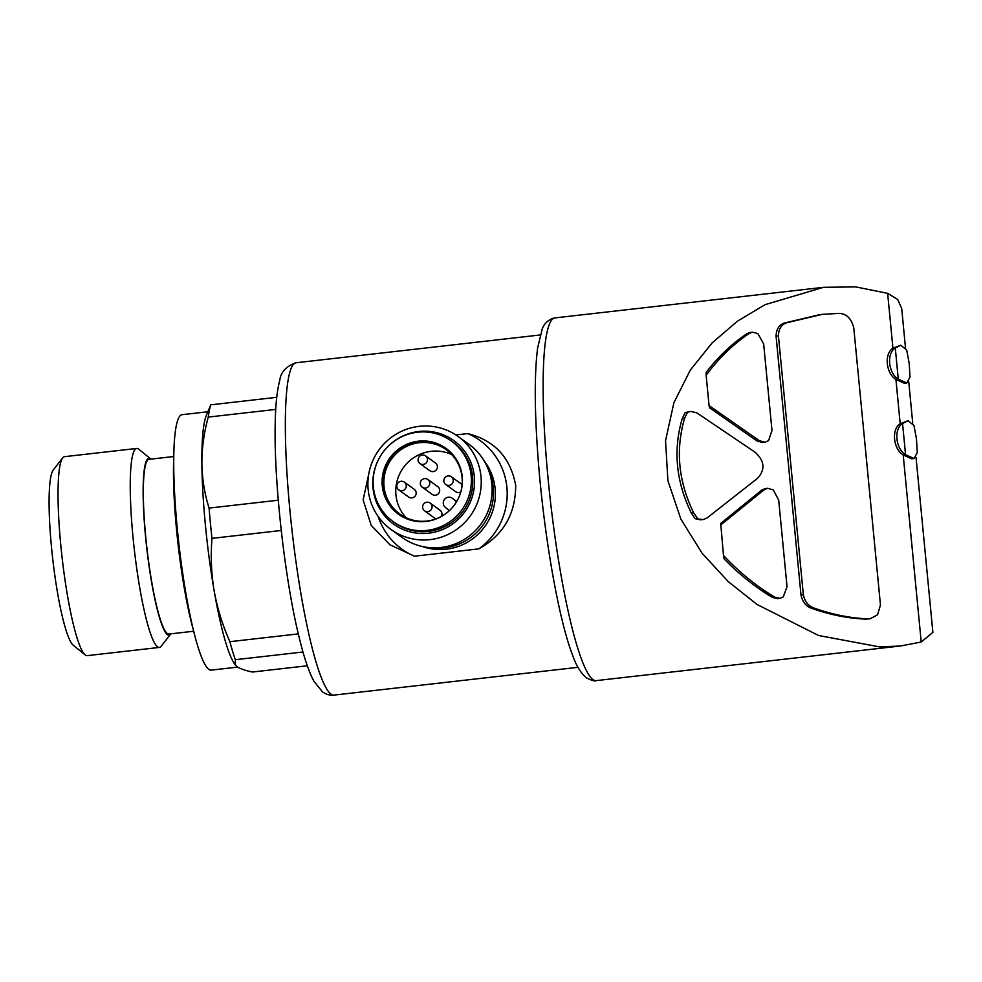 <?xml version="1.0" encoding="UTF-8"?>
<svg xmlns="http://www.w3.org/2000/svg" width="982" height="982" viewBox="0 0 982 982"><rect width="100%" height="100%" fill="white"/><g stroke="black" fill="none" stroke-linecap="round" stroke-linejoin="round"><path stroke-width="1.47" d="M441.274 516.471A4.775 4.701 -54.2 0 0 440.034 510.21L430.128 503.054A4.775 4.701 -54.2 0 0 423.524 504.183A4.775 4.701 -54.2 0 0 427.784 511.659A4.775 4.701 -54.2 0 0 430.128 503.054M424.531 510.812L434.437 517.956A4.775 4.701 -54.2 0 0 436.303 518.754M445.767 484.531A4.775 4.701 -54.2 0 0 453.119 481.843A4.775 4.701 -54.2 0 0 444.76 477.903A4.775 4.701 -54.2 0 0 445.767 484.531L455.673 491.687A4.775 4.701 -54.2 0 0 460.791 491.908M462.105 484.703A4.775 4.701 -54.2 0 0 461.27 483.942L451.364 476.786M398.741 489.883L408.659 497.039A4.775 4.701 -54.2 0 0 416.012 494.351A4.775 4.701 -54.2 0 0 414.244 489.294L404.339 482.137A4.775 4.701 -54.2 0 0 397.735 483.267A4.775 4.701 -54.2 0 0 401.994 490.73A4.775 4.701 -54.2 0 0 404.339 482.137M422.26 487.207L432.166 494.363A4.775 4.701 -54.2 0 0 439.519 491.675A4.775 4.701 -54.2 0 0 437.763 486.618L427.857 479.462A4.775 4.701 -54.2 0 0 421.253 480.579A4.775 4.701 -54.2 0 0 425.513 488.054A4.775 4.701 -54.2 0 0 427.857 479.462M419.989 463.602L429.895 470.759A4.775 4.701 -54.2 0 0 437.248 468.07A4.775 4.701 -54.2 0 0 435.492 463.013L425.574 455.857A4.775 4.701 -54.2 0 0 418.97 456.986A4.775 4.701 -54.2 0 0 423.242 464.449A4.775 4.701 -54.2 0 0 425.574 455.857M368.753 473.975L363.131 499.85L371.196 525.358L389.94 544.789L414.441 556.205L478.799 548.877C503.373 535.141 515.66 513.942 515.685 485.28C510.444 457.538 494.449 440.304 467.702 433.59L455.857 434.928M302.984 651.999L235.324 659.708A140.966 19.468 -96.5 0 1 229.886 641.688C222.521 625.129 217.268 608.165 214.15 590.796A129.023 17.823 -96.5 0 1 201.875 463.357A129.023 17.823 -96.5 0 1 206.367 415.3L210.786 404.83A140.966 19.468 -96.5 0 0 208.258 417.092L275.746 409.408M298.307 633.893L229.886 641.688M281.245 530.476L211.989 538.369A140.966 19.468 -96.5 0 1 209.08 508.087C204.526 493.565 202.132 478.651 201.875 463.357C201.862 448.062 203.986 432.632 208.258 417.092M278.274 500.206L209.08 508.087M276.74 397.317L210.786 404.83M307.305 665.784L252.399 672.032C245.218 670.522 240.111 668.717 237.079 666.643L234.686 664.077A129.023 17.823 -96.5 0 1 214.15 590.796C211.265 573.427 210.553 555.947 211.989 538.369M235.287 664.912L235.324 659.708M765.26 488.545L761.713 490.092L720.727 523.418L723.489 555.431A173.937 24.022 83.5 0 0 724.139 558.893C739.188 574.347 755.281 587.187 772.429 597.437L777.511 598.627M723.489 555.431C739.336 572.334 756.435 586.242 774.773 597.166L779.855 598.369L783.231 596.958L787.036 586.684L778.701 500.12L773.288 489.908L767.617 488.287L764.057 489.834L720.567 525.125M750.113 332.432L747.02 333.61C731.848 343.81 718.235 356.724 706.181 372.338A173.937 24.022 83.5 0 0 706.144 375.296L709.065 405.603L759.332 440.673L756.975 440.943L762.597 442.514M709.065 405.603L709.593 407.812L756.975 440.943M695.133 518.668L703.112 519.588L706.905 518.066L757.625 478.259C765.444 469.58 764.61 460.902 755.109 452.236L696.778 412.845L690.763 411.409L684.957 412.943L682.22 418.639C673.001 450.149 676.033 481.622 691.316 513.034L695.133 518.668L700.755 519.859M819.995 314.608L784.483 322.992C779.082 324.747 776.283 329.142 776.075 336.2L801.005 595.08C802.564 602.126 806.222 606.569 811.967 608.423C830.195 614.855 848.117 618.427 865.719 619.114L869.622 618.832M892.933 348.254C884.046 353.581 885.899 373.455 895.928 379.408L900.199 423.77C891.3 429.085 893.19 449.02 903.194 454.936L921.214 642.019L900.531 645.996L879.725 646.917L818.571 635.501L757.097 604.507L728.202 581.565L702.032 553.148L680.907 519.22L667.895 480.689L665.551 440.611L673.898 402.718L690.346 370.005L712.245 342.792L737.482 321.151L765.052 304.678L823.493 287.321L855.727 286.904L887.642 293.336L892.933 348.254L900.58 345.247M688.419 411.667L684.957 412.943M895.928 379.408L904.434 383.275L906.779 383.017M903.194 454.936L911.701 458.79L914.058 458.545L905.551 454.666C895.584 448.786 893.608 428.901 902.556 423.512L908.043 420.75L913.947 425.464L916.464 438.868L917.298 452.542L914.058 458.52M907.859 420.775L900.199 423.77M916.034 457.465L932.888 632.383L921.214 642.019M887.642 293.336L897.683 299.473L901.709 308.495L905.453 347.53M237.754 667.097L211.13 670.129A128.544 17.75 -96.5 0 1 208.81 669.38A128.544 17.75 -96.5 0 1 178.073 536.43A128.544 17.75 -96.5 0 1 182.051 414.699L207.828 411.765M193.38 630.039A114.207 15.773 -96.5 0 1 173.765 457.759M193.675 631.242L168.916 634.053A87.926 12.14 -96.5 0 1 167.333 633.55A87.926 12.14 -96.5 0 1 146.306 542.604A87.926 12.14 -96.5 0 1 149.031 459.343L173.777 456.52M170.831 633.832A89.031 12.3 -96.5 0 1 170.647 634.09A89.031 12.3 -96.5 0 1 167.443 634.63A89.031 12.3 -96.5 0 1 145.532 536.393A89.031 12.3 -96.5 0 1 150.7 458.913A89.031 12.3 -96.5 0 1 150.946 459.122M170.647 634.09L161.171 646.242A100.127 13.834 -96.5 0 1 159.366 647.433A100.127 13.834 -96.5 0 1 157.562 646.843A100.127 13.834 -96.5 0 1 133.626 543.279A100.127 13.834 -96.5 0 1 136.719 448.455A100.127 13.834 -96.5 0 1 138.744 449.204L150.7 458.913M159.366 647.433L87.177 655.645A100.127 13.834 -96.5 0 1 85.373 655.068A100.127 13.834 -96.5 0 1 85.152 654.896A100.127 13.834 -96.5 0 1 62.112 557.727A100.127 13.834 -96.5 0 1 62.725 457.858A100.127 13.834 -96.5 0 1 64.53 456.667L136.719 448.455M85.152 654.896L73.196 645.186A89.031 12.3 -96.5 0 1 52.709 558.795A89.031 12.3 -96.5 0 1 53.249 470.01L62.725 457.858M902.556 423.512L905.551 454.666M898.284 379.138C888.317 373.27 886.341 353.385 895.277 347.984L900.776 345.234L906.681 349.948L909.197 363.352L910.019 377.027L906.779 383.005L898.284 379.138L895.277 347.984M803.35 594.81L778.431 335.93C778.628 328.884 781.439 324.477 786.84 322.722L822.351 314.338L838.665 313.405C846.251 313.479 851.296 318.291 853.775 327.828L880.461 604.961L877.552 614.818L870.027 618.795L868.076 618.856C850.461 618.157 832.552 614.585 814.323 608.153C808.579 606.311 804.921 601.868 803.35 594.81L801.005 595.08M706.144 375.296C718.714 358.209 733.124 344.228 749.376 333.34L752.457 332.162L757.871 333.585L763.652 343.896L771.987 430.46L768.55 440.636L764.953 442.244L759.332 440.673M697.49 518.398L693.66 512.764C678.402 481.511 675.371 450.038 684.577 418.369L682.22 418.639M684.577 418.369L687.302 412.673M693.66 512.764L691.316 513.034M478.799 548.877A66.899 65.745 -54.2 0 0 506.896 487.403A66.899 65.745 -54.2 0 0 467.702 433.59M378.168 516.495A66.899 65.745 -54.2 0 0 414.441 556.205M422.542 546.557A54.955 53.998 -54.2 0 0 495.149 488.741A54.955 53.998 -54.2 0 0 484.273 461.061M431.712 547.772A54.955 53.998 -54.2 0 0 493.271 487.391A54.955 53.998 -54.2 0 0 488.312 469.371M391.008 529.47L401.883 537.326A57.337 56.342 -54.2 0 0 463.455 539.928A57.337 56.342 -54.2 0 0 491.872 484.408A57.337 56.342 -54.2 0 0 469.015 444.343L458.14 436.499A57.337 56.342 -54.2 0 0 378.892 450.002A57.337 56.342 -54.2 0 0 391.008 529.47A57.337 56.342 -54.2 0 0 452.579 532.072A57.337 56.342 -54.2 0 0 480.996 476.565A57.337 56.342 -54.2 0 0 458.14 436.499M378.708 459.171A51.481 50.585 -54.2 0 0 413.815 532.71A51.481 50.585 -54.2 0 0 474.343 476.577A51.481 50.585 -54.2 0 0 440.771 433.86A51.481 50.585 -54.2 0 0 387.534 446.945M393.168 521.602L394.604 522.645A49.701 48.83 -54.2 0 0 447.964 524.891A49.701 48.83 -54.2 0 0 472.6 476.786A49.701 48.83 -54.2 0 0 452.788 442.06L451.352 441.016A49.701 48.83 -54.2 0 0 382.661 452.727A49.701 48.83 -54.2 0 0 393.168 521.602A49.701 48.83 -54.2 0 0 446.528 523.848A49.701 48.83 -54.2 0 0 471.164 475.742A49.701 48.83 -54.2 0 0 451.352 441.016M382.28 485.857A40.618 39.918 125.8 0 1 402.411 446.54A40.618 39.918 125.8 0 1 446.037 448.381A40.618 39.918 125.8 0 1 454.617 504.674A40.618 39.918 125.8 0 1 398.483 514.237A40.618 39.918 125.8 0 1 382.28 485.857M446.429 448.664A40.618 39.918 -54.2 0 0 402.988 447.24A40.618 39.918 -54.2 0 0 383.078 486.434A40.618 39.918 -54.2 0 0 398.876 514.519M456.716 501.446L452.542 498.426L456.569 501.704M452.542 498.426A5.732 5.634 -54.2 0 0 444.465 499.47A5.732 5.634 -54.2 0 0 445.325 507.35L449.375 510.628M459.723 495.198A39.661 38.973 -54.2 0 0 446.258 449.731A39.661 38.973 -54.2 0 0 391.45 459.073A39.661 38.973 -54.2 0 0 399.834 514.04A39.661 38.973 -54.2 0 0 447.227 512.506M451.806 454.605A39.661 38.973 -54.2 0 0 403.369 467.678A39.661 38.973 -54.2 0 0 406.204 517.76M330.995 694.127A167.247 23.102 -96.5 0 1 291.003 521.147A167.247 23.102 -96.5 0 1 296.171 362.751C286.216 366.114 280.729 372.08 279.71 380.672C276.985 390.848 275.488 405.345 275.205 424.163C273.868 481.573 284.829 579.552 298.982 636.717C303.733 656.651 308.741 671.553 313.995 681.41L322.538 691.917C326.405 694.532 330.222 695.587 334.003 695.096A167.247 23.102 -96.5 0 1 330.995 694.127M764.057 489.834L761.713 490.092M592.956 679.569A182.542 25.213 -96.5 0 1 549.306 490.767A182.542 25.213 -96.5 0 1 554.94 317.898L552.449 318.438C547.072 320.918 543.647 324.477 542.199 329.105L537.633 347.947C534.343 373.688 534.49 410.513 538.099 458.434C543.746 533.84 558.402 618.537 572.469 654.822C576.004 665.305 580.669 672.989 586.45 677.875C591.937 680.563 595.202 681.483 596.246 680.624A182.542 25.213 -96.5 0 1 592.956 679.569M786.84 322.722L784.483 322.992M778.431 335.93L776.075 336.2M814.323 608.153L811.967 608.423M868.076 618.856L865.719 619.114M774.773 597.166L772.429 597.437M749.376 333.34L747.02 333.61M540.186 334.972L296.171 362.751M578.017 667.318L334.003 695.096M908.767 381.937L912.72 423.046M822.486 287.444L554.94 317.898M898.923 646.168L596.246 680.624M766.77 488.435L765.273 488.606M778.984 598.419L777.499 598.578M763.947 442.293L762.597 442.452M751.77 332.284L750.113 332.481M689.916 411.556L688.419 411.728M702.007 519.65L700.755 519.797M456.728 501.446L452.285 498.242"/></g></svg>
